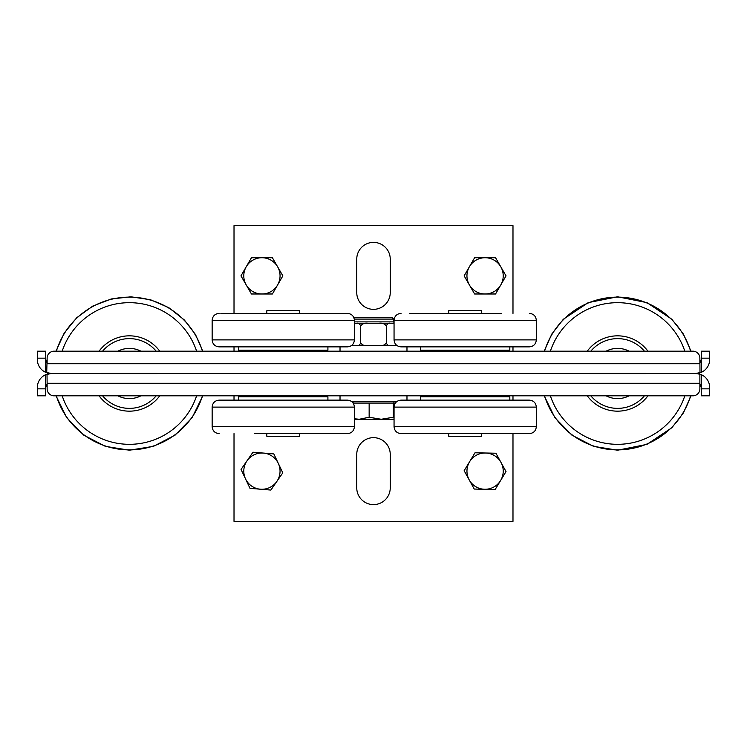 <?xml version="1.0" encoding="UTF-8"?>
<svg xmlns="http://www.w3.org/2000/svg" width="747" height="747" viewBox="0 0 747 747"><rect width="100%" height="100%" fill="white"/><g stroke="black" fill="none" stroke-linecap="round" stroke-linejoin="round"><path stroke-width="1.12" d="M699.948 383.827A5.584 5.584 0 0 0 699.883 383.762L701.284 387.45L699.883 383.762L699.883 388.842A6.975 6.975 0 0 1 692.908 395.817L690.994 395.817L683.384 412.96L671.842 427.742L646.949 444.372L617.592 450.217L593.548 446.342L571.903 435.127L554.9 417.713L544.199 395.817M647.929 395.817L644.39 395.817A34.866 34.866 0 0 1 590.802 395.817L587.254 395.817A37.658 37.658 0 0 0 647.929 395.817M701.284 388.842L701.284 395.817L709.65 395.817L709.65 388.842L701.284 388.842L701.284 374.667A13.95 13.95 0 0 0 695.7 373.5L645.492 373.5L695.7 373.5L701.284 372.333A13.95 13.95 0 0 0 709.65 359.55L709.65 351.183L701.284 351.183L701.284 358.158L709.65 358.158M202.801 395.817L192.11 417.704L175.087 435.127L153.462 446.342L129.408 450.217L105.355 446.342L83.729 435.127L66.707 417.704L56.006 395.817L54.092 395.817A6.975 6.975 0 0 1 47.117 388.842L47.117 383.267L699.883 383.267L699.883 374.144L701.284 374.667A13.95 13.95 0 0 1 709.65 387.45L709.65 388.842M54.092 395.817L692.908 395.817M699.883 383.267L699.883 388.842M47.052 383.827A5.584 5.584 0 0 1 47.117 383.762L45.716 387.45L47.117 383.762L47.117 388.842M159.746 395.817L156.198 395.817A34.866 34.866 0 0 1 102.61 395.817L99.071 395.817A37.658 37.658 0 0 0 159.746 395.817M37.35 388.842L37.35 395.817L45.716 395.817L45.716 388.842L37.35 388.842L37.35 387.45A13.95 13.95 0 0 1 45.716 374.667L45.716 388.842M589.7 373.603L645.492 373.603M149.96 373.603A5.584 5.584 0 0 1 151.015 373.5L595.985 373.5A5.584 5.584 0 0 1 597.04 373.603M629.095 395.817A25.109 25.109 0 0 1 606.088 395.817M638.153 373.603A5.584 5.584 0 0 1 639.199 373.5L645.492 373.5L639.199 373.5A5.584 5.584 0 0 1 638.153 373.397M597.04 373.397A5.584 5.584 0 0 1 595.985 373.5L151.015 373.5A5.584 5.584 0 0 1 149.96 373.397M140.912 395.817A25.109 25.109 0 0 1 117.905 395.817M108.847 373.397A5.584 5.584 0 0 1 107.801 373.5L51.3 373.5A13.95 13.95 0 0 1 45.716 372.333L45.716 359.55L47.117 363.238L45.716 359.55L45.716 351.183L37.35 351.183L37.35 359.55A13.95 13.95 0 0 0 45.716 372.333L51.3 373.5L107.801 373.5A5.584 5.584 0 0 1 108.847 373.603M101.508 373.603L157.3 373.603M51.3 373.5L45.716 374.667A13.95 13.95 0 0 1 51.3 373.5L52.692 373.5L51.3 373.5M47.117 383.267L47.005 374.172M700.284 374.275L695.7 373.5A13.95 13.95 0 0 0 701.284 372.333L701.284 358.158M47.052 363.173A5.584 5.584 0 0 0 47.117 363.238L47.117 358.158A6.975 6.975 0 0 1 54.092 351.183L56.006 351.183L64.186 333.106L76.717 317.736L92.777 306.093L111.284 298.959L131.005 296.802L150.623 299.78L168.813 307.68L184.369 319.987L195.453 334.479L202.801 351.183M99.071 351.183L102.61 351.183A34.866 34.866 0 0 1 156.198 351.183L159.746 351.183A37.658 37.658 0 0 0 99.071 351.183M544.199 351.183L551.809 334.04L563.35 319.258L588.234 302.628L617.592 296.783L646.949 302.628L671.842 319.258L683.384 334.04L690.994 351.183L692.908 351.183L54.092 351.183M46.716 372.725L47.117 358.158M699.995 372.828L699.883 358.158A6.975 6.975 0 0 0 692.908 351.183M699.948 363.173A5.584 5.584 0 0 1 699.883 363.238L701.284 359.55L699.883 363.238L699.883 358.158M587.254 351.183L590.802 351.183A34.866 34.866 0 0 1 644.39 351.183L647.929 351.183A37.658 37.658 0 0 0 587.254 351.183M117.905 351.183A25.109 25.109 0 0 1 140.912 351.183M606.088 351.183A25.109 25.109 0 0 1 629.095 351.183M157.3 373.397L101.508 373.397M645.492 373.397L589.7 373.397M356.758 259.125A16.742 16.742 0 0 1 373.5 242.392A16.742 16.742 0 0 1 390.242 259.125L390.242 292.6A16.742 16.742 0 0 1 373.5 309.342A16.742 16.742 0 0 1 356.758 292.6L356.758 259.125A16.742 16.742 0 0 1 373.5 242.392A16.742 16.742 0 0 1 390.242 259.125M390.242 487.875A16.742 16.742 0 0 1 373.5 504.608A16.742 16.742 0 0 1 356.758 487.875L356.758 454.4A16.742 16.742 0 0 1 373.5 437.658A16.742 16.742 0 0 1 390.242 454.4L390.242 487.875A16.742 16.742 0 0 1 373.5 504.608A16.742 16.742 0 0 1 356.758 487.875M356.758 454.4A16.742 16.742 0 0 1 373.5 437.658A16.742 16.742 0 0 1 390.242 454.4M512.984 395.817L512.984 400.14M234.016 395.817L234.016 400.14M234.016 433.615L234.016 521.35L512.984 521.35L512.984 433.615M234.016 351.183L234.016 346.86M512.984 351.183L512.984 346.86M512.984 313.385L512.984 225.65L234.016 225.65L234.016 313.385M481.647 313.385L481.647 310.733L448.732 310.733L448.732 313.385M448.732 433.615L448.732 436.267L481.647 436.267L481.647 433.615M299.734 313.385L299.734 310.733L266.819 310.733L266.819 313.385M266.819 433.615L266.819 436.267L299.734 436.267L299.734 433.615M351.435 345.6L397.04 345.6M406.975 346.86L406.975 351.183M351.435 401.4L397.04 401.4M504.085 346.86L509.827 346.86L509.827 350.203L420.561 350.203L420.561 346.86L409.281 346.86M501.452 313.385L409.281 313.385M529.352 346.86L401.027 346.86C396.797 346.449 394.472 344.124 394.052 339.885L536.327 339.885C535.916 344.124 533.591 346.449 529.352 346.86M496.792 313.385L428.927 313.385M327.914 346.86L327.914 350.203L238.648 350.203L238.648 346.86M219.114 313.385C214.884 313.796 212.559 316.121 212.148 320.36L354.414 320.36C354.003 316.121 351.678 313.796 347.439 313.385L220.851 313.385M268.472 346.86L219.114 346.86C214.884 346.449 212.559 344.124 212.148 339.885L354.414 339.885C354.003 344.124 351.678 346.449 347.439 346.86L268.472 346.86M274.905 313.385L247.014 313.385M420.561 400.14L420.561 396.797L509.827 396.797L509.827 400.14M536.327 426.64L394.052 426.64C394.472 430.879 396.797 433.204 401.027 433.615L529.352 433.615C533.591 433.204 535.916 430.879 536.327 426.64L536.327 407.115C535.916 402.876 533.591 400.551 529.352 400.14L401.027 400.14C396.797 400.551 394.472 402.876 394.052 407.115L536.327 407.115M428.927 433.615L447.948 433.615M238.648 400.14L238.648 396.797L327.914 396.797L327.914 400.14M254.718 433.615L347.439 433.615L254.718 433.615M219.114 400.14L347.439 400.14C351.678 400.551 354.003 402.876 354.414 407.115L212.148 407.115C212.559 402.876 214.884 400.551 219.114 400.14M276.829 481.451L270.872 490.06L260.442 489.21A18.133 18.133 0 0 0 278.304 463.383L282.786 472.842L276.829 481.451M250.002 488.361L245.53 478.892A18.133 18.133 0 0 0 260.442 489.21L250.002 488.361M241.048 469.433L247.005 460.824A18.133 18.133 0 0 0 245.53 478.892L241.048 469.433M263.392 453.065L273.822 453.915L278.304 463.383A18.133 18.133 0 0 0 247.005 460.824L252.962 452.215L263.392 453.065M469.574 461.749L474.989 452.794L485.457 453.009A18.133 18.133 0 0 0 469.2 479.873L464.148 470.703L469.574 461.749M495.924 453.224L500.976 462.393A18.133 18.133 0 0 0 485.457 453.009L495.924 453.224M506.018 471.572L500.602 480.526A18.133 18.133 0 0 0 500.976 462.393L506.018 471.572M484.71 489.266L474.242 489.052L469.2 479.873A18.133 18.133 0 0 0 500.602 480.526L495.177 489.481L484.71 489.266M469.377 266.8L474.616 257.734L485.083 257.734A18.133 18.133 0 0 0 469.377 284.934L464.148 275.867L469.377 266.8M495.55 257.734L500.789 266.8A18.133 18.133 0 0 0 485.083 257.734L495.55 257.734M506.027 275.867L500.789 284.934A18.133 18.133 0 0 0 500.789 266.8L506.027 275.867M485.083 293.991L474.616 293.991L469.377 284.934A18.133 18.133 0 0 0 500.789 284.934L495.55 293.991L485.083 293.991M246.211 266.8L251.45 257.734L261.917 257.734A18.133 18.133 0 0 0 246.211 284.934L240.973 275.867L246.211 266.8M272.384 257.734L277.623 266.8A18.133 18.133 0 0 0 261.917 257.734L272.384 257.734M282.852 275.867L277.623 284.934A18.133 18.133 0 0 0 277.623 266.8L282.852 275.867M261.917 293.991L251.45 293.991L246.211 284.934A18.133 18.133 0 0 0 277.623 284.934L272.384 293.991L261.917 293.991M354.414 418.75L359.232 419.254L354.414 419.254M369.149 417.256L381.231 419.254L359.232 419.254L369.149 417.256L369.149 403.072L395.35 403.072M394.052 419.254L381.231 419.254L393.314 417.256L394.052 418.339M393.314 403.072L393.314 417.256M353.126 403.072L369.149 403.072M354.414 323.283L387.45 323.283M354.414 321.892L393.688 321.892L393.688 319.1L392.296 317.708L354.704 317.708A1.391 1.391 0 0 0 353.975 317.914M378.981 323.283L390.083 323.283C388.44 322.807 387.207 323.731 386.386 326.075C384.742 323.731 382.268 322.807 378.981 323.283L368.019 323.283C364.732 322.807 362.258 323.731 360.614 326.075C359.793 323.74 358.56 322.807 356.917 323.283M394.052 323.283L390.083 323.283M378.981 345.6C382.268 346.085 384.742 345.161 386.386 342.817C387.207 345.161 388.44 346.085 390.083 345.6M395.565 345.6L396.89 345.497M356.917 345.6C358.56 346.076 359.793 345.151 360.614 342.817C362.258 345.161 364.732 346.085 368.019 345.6M386.386 342.817L386.386 326.075M360.614 342.817L360.614 326.075M37.35 358.158L45.716 358.158M699.883 363.733L47.117 363.733M529.352 313.385C533.591 313.796 535.916 316.121 536.327 320.36L394.052 320.36C394.472 316.121 396.797 313.796 401.027 313.385M219.114 433.615C214.884 433.204 212.559 430.879 212.148 426.64L354.414 426.64C354.003 430.879 351.678 433.204 347.439 433.615M354.302 319.1L393.688 319.1M684.812 395.817A70.825 70.825 0 0 1 550.38 395.817M550.38 351.183A70.825 70.825 0 0 1 684.812 351.183M690.63 395.817A76.371 76.371 0 0 1 544.554 395.817M544.554 351.183A76.371 76.371 0 0 1 690.63 351.183M62.188 351.183A70.825 70.825 0 0 1 196.62 351.183M196.62 395.817A70.825 70.825 0 0 1 62.188 395.817M56.37 351.183A76.371 76.371 0 0 1 202.446 351.183M202.446 395.817A76.371 76.371 0 0 1 56.37 395.817M340.025 351.183L340.025 346.86M406.975 400.14L406.975 395.817M340.025 400.14L340.025 395.817M394.052 320.36L394.052 339.885M536.327 320.36L536.327 339.885M212.148 320.36L212.148 339.885M354.414 320.36L354.414 339.885M394.052 426.64L394.052 407.115M354.414 426.64L354.414 407.115M212.148 426.64L212.148 407.115M393.902 403.072L393.902 401.4M353.098 403.035L353.098 401.4M497.642 351.183L497.642 350.203M430.683 351.183L430.683 350.203M316.317 351.183L316.317 350.203M249.358 351.183L249.358 350.203M430.683 395.817L430.683 396.797M497.642 395.817L497.642 396.797M249.358 395.817L249.358 396.797M316.317 395.817L316.317 396.797M393.688 321.892L394.052 322.835M396.974 345.562L396.48 345.6"/></g></svg>
